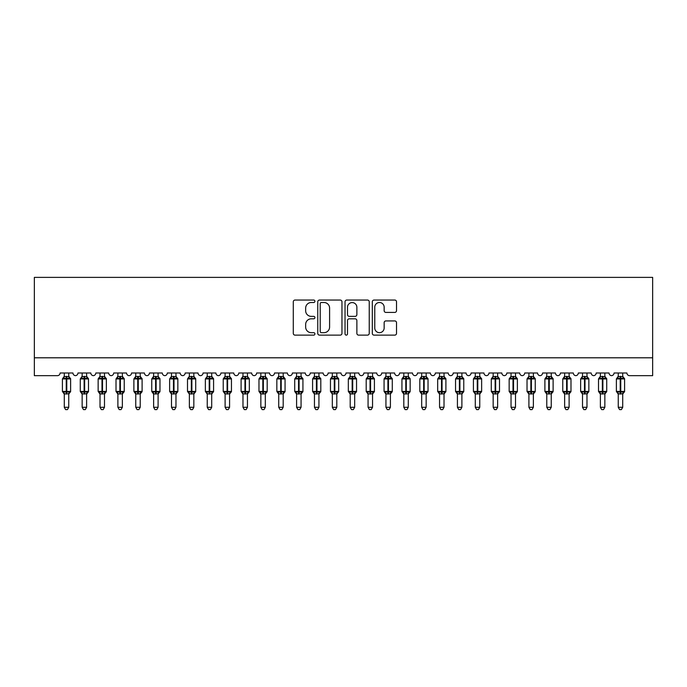 <?xml version="1.0" encoding="UTF-8"?>
<svg xmlns="http://www.w3.org/2000/svg" width="687" height="687" viewBox="0 0 687 687"><rect width="100%" height="100%" fill="white"/><g stroke="black" fill="none" stroke-linecap="round" stroke-linejoin="round"><path stroke-width="1.03" d="M314.912 301.275A1.228 1.228 0 0 0 313.684 300.047L295.041 300.047A1.752 1.752 0 0 0 293.289 301.799L293.289 333.375A1.752 1.752 0 0 0 295.041 335.127L313.684 335.127A1.228 1.228 0 0 0 314.912 333.899A1.228 1.228 0 0 0 313.684 332.671L311.271 332.671A5.616 5.616 0 0 1 305.655 327.064L305.655 324.427A5.616 5.616 0 0 1 311.271 318.82L313.684 318.82A1.228 1.228 0 0 0 314.912 317.592A1.228 1.228 0 0 0 313.684 316.363L311.271 316.363A5.616 5.616 0 0 1 305.655 310.747L305.655 308.12A5.616 5.616 0 0 1 311.271 302.503L313.684 302.503A1.228 1.228 0 0 0 314.912 301.275M394.759 312.413A1.752 1.752 0 0 0 396.519 310.661L396.519 301.799A1.752 1.752 0 0 0 394.759 300.047L374.063 300.047A1.752 1.752 0 0 0 372.311 301.799L372.311 333.375A1.752 1.752 0 0 0 374.063 335.127L394.759 335.127A1.752 1.752 0 0 0 396.519 333.375L396.519 322.675A1.752 1.752 0 0 0 394.759 320.923L385.905 320.923A1.752 1.752 0 0 0 384.153 322.675L384.153 327.982A4.689 4.689 0 0 1 379.456 332.671A4.689 4.689 0 0 1 374.767 327.982L374.767 307.192A4.689 4.689 0 0 1 379.456 302.503A4.689 4.689 0 0 1 384.153 307.192L384.153 310.661A1.752 1.752 0 0 0 385.905 312.413L394.759 312.413M652.65 357.798L652.65 277.385L34.35 277.385L34.35 375.669L57.399 375.669A2.679 2.679 0 0 0 60.087 372.989L72.951 372.989A2.679 2.679 0 0 0 75.45 375.66A2.679 2.679 0 0 0 77.949 372.989L90.821 372.989A2.679 2.679 0 0 0 93.32 375.66A2.679 2.679 0 0 0 95.819 372.989L108.692 372.989A2.679 2.679 0 0 0 111.191 375.66A2.679 2.679 0 0 0 113.69 372.989L126.563 372.989A2.679 2.679 0 0 0 129.062 375.66A2.679 2.679 0 0 0 131.56 372.989L144.425 372.989A2.679 2.679 0 0 0 146.932 375.66A2.679 2.679 0 0 0 149.431 372.989L162.295 372.989A2.679 2.679 0 0 0 164.803 375.66A2.679 2.679 0 0 0 167.302 372.989L180.166 372.989A2.679 2.679 0 0 0 182.673 375.66A2.679 2.679 0 0 0 185.172 372.989L198.036 372.989A2.679 2.679 0 0 0 200.544 375.66A2.679 2.679 0 0 0 203.043 372.989L215.907 372.989A2.679 2.679 0 0 0 218.414 375.66A2.679 2.679 0 0 0 220.913 372.989L233.778 372.989A2.679 2.679 0 0 0 236.276 375.66A2.679 2.679 0 0 0 238.784 372.989L251.648 372.989A2.679 2.679 0 0 0 254.147 375.66A2.679 2.679 0 0 0 256.655 372.989L269.519 372.989A2.679 2.679 0 0 0 272.018 375.66A2.679 2.679 0 0 0 274.525 372.989L287.389 372.989A2.679 2.679 0 0 0 289.888 375.66A2.679 2.679 0 0 0 292.396 372.989L305.26 372.989A2.679 2.679 0 0 0 307.759 375.66A2.679 2.679 0 0 0 310.258 372.989L323.13 372.989A2.679 2.679 0 0 0 325.629 375.66A2.679 2.679 0 0 0 328.128 372.989L341.001 372.989A2.679 2.679 0 0 0 343.5 375.66A2.679 2.679 0 0 0 345.999 372.989L358.872 372.989A2.679 2.679 0 0 0 361.371 375.66A2.679 2.679 0 0 0 363.87 372.989L376.742 372.989A2.679 2.679 0 0 0 379.241 375.66A2.679 2.679 0 0 0 381.74 372.989L394.604 372.989A2.679 2.679 0 0 0 397.112 375.66A2.679 2.679 0 0 0 399.611 372.989L412.475 372.989A2.679 2.679 0 0 0 414.982 375.66A2.679 2.679 0 0 0 417.481 372.989L430.345 372.989A2.679 2.679 0 0 0 432.853 375.66A2.679 2.679 0 0 0 435.352 372.989L448.216 372.989A2.679 2.679 0 0 0 450.724 375.66A2.679 2.679 0 0 0 453.222 372.989L466.087 372.989A2.679 2.679 0 0 0 468.586 375.66A2.679 2.679 0 0 0 471.093 372.989L483.957 372.989A2.679 2.679 0 0 0 486.456 375.66A2.679 2.679 0 0 0 488.964 372.989L501.828 372.989A2.679 2.679 0 0 0 504.327 375.66A2.679 2.679 0 0 0 506.834 372.989L519.698 372.989A2.679 2.679 0 0 0 522.197 375.66A2.679 2.679 0 0 0 524.705 372.989L537.569 372.989A2.679 2.679 0 0 0 540.068 375.66A2.679 2.679 0 0 0 542.575 372.989L555.439 372.989A2.679 2.679 0 0 0 557.938 375.66A2.679 2.679 0 0 0 560.437 372.989L573.31 372.989A2.679 2.679 0 0 0 575.809 375.66A2.679 2.679 0 0 0 578.308 372.989L591.181 372.989A2.679 2.679 0 0 0 593.68 375.66A2.679 2.679 0 0 0 596.179 372.989L609.051 372.989A2.679 2.679 0 0 0 611.55 375.66A2.679 2.679 0 0 0 614.049 372.989L626.913 372.989A2.679 2.679 0 0 0 629.601 375.669L652.65 375.669L652.65 357.798L34.35 357.798M341.963 301.799A1.752 1.752 0 0 0 340.211 300.047L319.515 300.047A1.752 1.752 0 0 0 317.763 301.799L317.763 333.375A1.752 1.752 0 0 0 319.515 335.127L340.211 335.127A1.752 1.752 0 0 0 341.963 333.375L341.963 301.799M346.789 300.047L367.485 300.047A1.752 1.752 0 0 1 369.237 301.799L369.237 333.375A1.752 1.752 0 0 1 367.485 335.127L358.631 335.127A1.752 1.752 0 0 1 356.871 333.375L356.871 320.571A1.752 1.752 0 0 0 355.119 318.82L349.245 318.82A1.752 1.752 0 0 0 347.493 320.571L347.493 333.899A1.228 1.228 0 0 1 346.265 335.127A1.228 1.228 0 0 1 345.037 333.899L345.037 301.799A1.752 1.752 0 0 1 346.789 300.047M321.439 302.503A1.228 1.228 0 0 0 320.211 303.731L320.211 331.443A1.228 1.228 0 0 0 321.439 332.671L323.989 332.671A5.616 5.616 0 0 0 329.597 327.064L329.597 308.12A5.616 5.616 0 0 0 323.989 302.503L321.439 302.503M356.871 307.287A4.689 4.689 0 0 0 352.182 302.589A4.689 4.689 0 0 0 347.493 307.287L347.493 314.603A1.752 1.752 0 0 0 349.245 316.363L355.119 316.363A1.752 1.752 0 0 0 356.871 314.603L356.871 307.287M64.286 407.297L68.752 407.297L67.412 409.615L65.626 409.615L64.286 407.297L64.286 393.823A1.967 1.872 180 0 0 63.247 392.183L63.633 391.607L66.244 392.243L66.244 391.435L66.785 391.435L66.785 378.125L69.396 378.752L70.04 378.09A0.893 0.893 0 0 1 70.624 378.923L62.405 378.923L62.405 391.435L66.244 391.435L66.244 378.125L63.633 378.752L63.247 378.176A1.967 1.872 0 0 0 64.286 376.528L68.752 376.622L68.752 372.989M68.752 407.297L68.752 393.745L66.244 394.003L66.244 392.243L66.785 392.243L66.785 391.435L70.624 391.435A0.893 0.893 0 0 1 70.04 392.277L68.752 394.123M68.752 393.831L68.752 393.823A1.967 1.872 180 0 1 69.782 392.183L70.04 392.277M66.244 394.003L64.286 393.823M64.286 372.989L64.286 376.536M66.785 394.003L66.785 392.243L69.396 391.607L69.782 392.183M64.277 376.622L63.633 378.752L64.277 376.622M69.396 378.752L68.752 376.622M68.752 393.745L69.396 391.607M64.277 393.745L63.633 391.607M82.148 407.297L86.622 407.297L85.282 409.615L83.496 409.615L82.148 407.297L82.148 393.823A1.967 1.872 180 0 0 81.118 392.183L81.504 391.607L84.115 392.243L84.115 391.435L84.656 391.435L84.656 378.125L87.266 378.752L87.91 378.09A0.893 0.893 0 0 1 88.494 378.923L80.276 378.923L80.276 391.435L84.115 391.435L84.115 378.125L81.504 378.752L81.118 378.176A1.967 1.872 0 0 0 82.148 376.528L86.622 376.622L86.622 372.989M86.622 407.297L86.622 393.745L84.115 394.003L84.115 392.243L84.656 392.243L84.656 391.435L88.494 391.435A0.893 0.893 0 0 1 87.91 392.277L86.622 394.123M86.622 393.831L86.622 393.823A1.967 1.872 180 0 1 87.653 392.183L87.91 392.277M84.115 394.003L82.148 393.823M82.148 372.989L82.148 376.536M84.656 394.003L84.656 392.243L87.266 391.607L87.653 392.183M82.148 376.622L81.504 378.752L82.148 376.622M87.266 378.752L86.622 376.622M86.622 393.745L87.266 391.607M82.148 393.745L81.504 391.607M100.019 407.297L104.493 407.297L103.144 409.615L101.367 409.615L100.019 407.297L100.019 393.823A1.967 1.872 180 0 0 98.988 392.183L99.375 391.607L101.985 392.243L101.985 391.435L102.526 391.435L102.526 378.125L105.137 378.752L105.781 378.09A0.893 0.893 0 0 1 106.365 378.923L98.147 378.923L98.147 391.435L101.985 391.435L101.985 378.125L99.375 378.752L98.988 378.176A1.967 1.872 0 0 0 100.019 376.528L104.493 376.622L104.493 372.989M104.493 407.297L104.493 393.745L101.985 394.003L101.985 392.243L102.526 392.243L102.526 391.435L106.365 391.435A0.893 0.893 0 0 1 105.781 392.277L104.493 394.123M104.493 393.831L104.493 393.823A1.967 1.872 180 0 1 105.523 392.183L105.781 392.277M101.985 394.003L100.019 393.823L99.375 391.607M100.019 372.989L100.019 376.536M102.526 394.003L102.526 392.243L105.137 391.607L105.523 392.183M100.019 376.622L99.375 378.752L100.019 376.622M105.137 378.752L104.493 376.622M104.493 393.745L105.137 391.607M117.889 407.297L122.363 407.297L121.015 409.615L119.237 409.615L117.889 407.297L117.889 393.823A1.967 1.872 180 0 0 116.859 392.183L117.245 391.607L119.856 392.243L119.856 391.435L120.397 391.435L120.397 378.125L123.007 378.752L123.651 378.09A0.893 0.893 0 0 1 124.235 378.923L116.017 378.923L116.017 391.435L119.856 391.435L119.856 378.125L117.245 378.752L116.859 378.176A1.967 1.872 0 0 0 117.889 376.528L122.363 376.622L122.363 372.989M122.363 407.297L122.363 393.745L119.856 394.003L119.856 392.243L120.397 392.243L120.397 391.435L124.235 391.435A0.893 0.893 0 0 1 123.651 392.277L122.363 394.123M122.363 393.831L122.363 393.823A1.967 1.872 180 0 1 123.394 392.183L123.651 392.277M119.856 394.003L117.889 393.823L117.245 391.607M117.889 372.989L117.889 376.536M120.397 394.003L120.397 392.243L123.007 391.607L123.394 392.183M117.889 376.622L117.245 378.752L117.889 376.622M123.007 378.752L122.363 376.622M122.363 393.745L123.007 391.607M135.76 407.297L140.225 407.297L138.886 409.615L137.099 409.615L135.76 407.297L135.76 393.823A1.967 1.872 180 0 0 134.729 392.183L135.116 391.607L137.726 392.243L137.726 391.435L138.267 391.435L138.267 378.125L140.878 378.752L141.522 378.09A0.893 0.893 0 0 1 142.106 378.923L133.888 378.923L133.888 391.435L137.726 391.435L137.726 378.125L135.116 378.752L134.729 378.176A1.967 1.872 0 0 0 135.76 376.528L140.234 376.622L140.225 372.989M140.225 407.297L140.234 393.745L137.726 394.003L137.726 392.243L138.267 392.243L138.267 391.435L142.106 391.435A0.893 0.893 0 0 1 141.522 392.277L140.225 394.123M140.225 393.831L140.225 393.823A1.967 1.872 180 0 1 141.264 392.183L141.522 392.277M137.726 394.003L135.76 393.823L135.116 391.607M135.76 372.989L135.76 376.536M138.267 394.003L138.267 392.243L140.878 391.607L141.264 392.183M135.76 376.622L135.116 378.752L135.76 376.622M140.878 378.752L140.234 376.622M140.234 393.745L140.878 391.607M153.63 407.297L158.096 407.297L156.756 409.615L154.97 409.615L153.63 407.297L153.63 393.823A1.967 1.872 180 0 0 152.6 392.183L152.986 391.607L155.597 392.243L155.597 391.435L156.138 391.435L156.138 378.125L158.749 378.752L159.393 378.09A0.893 0.893 0 0 1 159.977 378.923L151.758 378.923L151.758 391.435L155.597 391.435L155.597 378.125L152.986 378.752L152.6 378.176A1.967 1.872 0 0 0 153.63 376.528L158.104 376.622L158.096 372.989M158.096 407.297L158.104 393.745L155.597 394.003L155.597 392.243L156.138 392.243L156.138 391.435L159.977 391.435A0.893 0.893 0 0 1 159.393 392.277L158.096 394.123M158.096 393.831L158.096 393.823A1.967 1.872 180 0 1 159.135 392.183L159.393 392.277M155.597 394.003L153.63 393.823M153.63 372.989L153.63 376.536M156.138 394.003L156.138 392.243L158.749 391.607L159.135 392.183M153.63 376.622L152.986 378.752L153.63 376.622M158.749 378.752L158.104 376.622M158.104 393.745L158.749 391.607M153.63 393.745L152.986 391.607M171.501 407.297L175.966 407.297L174.627 409.615L172.841 409.615L171.501 407.297L171.501 393.823A1.967 1.872 180 0 0 170.47 392.183L170.857 391.607L173.468 392.243L173.468 391.435L174 391.435L174 378.125L176.619 378.752L177.263 378.09A0.893 0.893 0 0 1 177.847 378.923L169.629 378.923L169.629 391.435L173.468 391.435L173.468 378.125L170.857 378.752L170.47 378.176A1.967 1.872 0 0 0 171.501 376.528L175.975 376.622L175.966 372.989M175.966 407.297L175.975 393.745L173.468 394.003L173.468 392.243L174 392.243L174 391.435L177.847 391.435A0.893 0.893 0 0 1 177.263 392.277L175.966 394.123M175.966 393.831L175.966 393.823A1.967 1.872 180 0 1 177.006 392.183L177.263 392.277M173.468 394.003L171.501 393.823M171.501 372.989L171.501 376.536M174 394.003L174 392.243L176.619 391.607L177.006 392.183M171.501 376.622L170.857 378.752L171.501 376.622M176.619 378.752L175.975 376.622M175.975 393.745L176.619 391.607M171.501 393.745L170.857 391.607M189.372 407.297L193.837 407.297L192.497 409.615L190.711 409.615L189.372 407.297L189.372 393.823A1.967 1.872 180 0 0 188.341 392.183L188.727 391.607L191.338 392.243L191.338 391.435L191.871 391.435L191.871 378.125L194.49 378.752L195.125 378.09A0.893 0.893 0 0 1 195.718 378.923L187.499 378.923L187.499 391.435L191.338 391.435L191.338 378.125L188.727 378.752L188.341 378.176A1.967 1.872 0 0 0 189.372 376.528L193.837 376.622L193.837 372.989M193.837 407.297L193.837 393.745L191.338 394.003L191.338 392.243L191.871 392.243L191.871 391.435L195.718 391.435A0.893 0.893 0 0 1 195.125 392.277L193.837 394.123M193.837 393.831L193.837 393.823A1.967 1.872 180 0 1 194.868 392.183L195.125 392.277M191.338 394.003L189.372 393.823M189.372 372.989L189.372 376.536M191.871 394.003L191.871 392.243L194.49 391.607L194.868 392.183M189.372 376.622L188.727 378.752L189.372 376.622M194.49 378.752L193.837 376.622M193.837 393.745L194.49 391.607M189.372 393.745L188.727 391.607M207.242 407.297L211.708 407.297L210.368 409.615L208.582 409.615L207.242 407.297L207.242 393.823A1.967 1.872 180 0 0 206.212 392.183L206.589 391.607L209.209 392.243L209.209 391.435L209.741 391.435L209.741 378.125L212.36 378.752L212.996 378.09A0.893 0.893 0 0 1 213.588 378.923L205.361 378.923L205.361 391.435L209.209 391.435L209.209 378.125L206.589 378.752L206.212 378.176A1.967 1.872 0 0 0 207.242 376.528L211.708 376.622L211.708 372.989M211.708 407.297L211.708 393.745L209.209 394.003L209.209 392.243L209.741 392.243L209.741 391.435L213.588 391.435A0.893 0.893 0 0 1 212.996 392.277L211.708 394.123M211.708 393.831L211.708 393.823A1.967 1.872 180 0 1 212.738 392.183L212.996 392.277M209.209 394.003L207.242 393.823M207.242 372.989L207.242 376.536M209.741 394.003L209.741 392.243L212.36 391.607L212.738 392.183M207.242 376.622L206.589 378.752L207.242 376.622M212.36 378.752L211.708 376.622M211.708 393.745L212.36 391.607M207.242 393.745L206.589 391.607M225.113 407.297L229.578 407.297L228.239 409.615L226.452 409.615L225.113 407.297L225.113 393.823A1.967 1.872 180 0 0 224.082 392.183L224.46 391.607L227.079 392.243L227.079 391.435L227.612 391.435L227.612 378.125L230.231 378.752L230.866 378.09A0.893 0.893 0 0 1 231.459 378.923L223.232 378.923L223.232 391.435L227.079 391.435L227.079 378.125L224.46 378.752L224.082 378.176A1.967 1.872 0 0 0 225.113 376.528L229.578 376.622L229.578 372.989M229.578 407.297L229.578 393.745L227.079 394.003L227.079 392.243L227.612 392.243L227.612 391.435L231.459 391.435A0.893 0.893 0 0 1 230.866 392.277L229.578 394.123M229.578 393.831L229.578 393.823A1.967 1.872 180 0 1 230.609 392.183L230.866 392.277M227.079 394.003L225.113 393.823M225.113 372.989L225.113 376.536M227.612 394.003L227.612 392.243L230.231 391.607L230.609 392.183M225.113 376.622L224.46 378.752L225.113 376.622M230.231 378.752L229.578 376.622M229.578 393.745L230.231 391.607M225.113 393.745L224.46 391.607M242.983 407.297L247.449 407.297L246.109 409.615L244.323 409.615L242.983 407.297L242.983 393.823A1.967 1.872 180 0 0 241.953 392.183L242.331 391.607L244.95 392.243L244.95 391.435L245.482 391.435L245.482 378.125L248.101 378.752L248.737 378.09A0.893 0.893 0 0 1 249.329 378.923L241.103 378.923L241.103 391.435L244.95 391.435L244.95 378.125L242.331 378.752L241.953 378.176A1.967 1.872 0 0 0 242.983 376.528L247.449 376.622L247.449 372.989M247.449 407.297L247.449 393.745L244.95 394.003L244.95 392.243L245.482 392.243L245.482 391.435L249.329 391.435A0.893 0.893 0 0 1 248.737 392.277L247.449 394.123M247.449 393.831L247.449 393.823A1.967 1.872 180 0 1 248.479 392.183L248.737 392.277M244.95 394.003L242.983 393.823M242.983 372.989L242.983 376.536M245.482 394.003L245.482 392.243L248.101 391.607L248.479 392.183M242.983 376.622L242.331 378.752L242.983 376.622M248.101 378.752L247.449 376.622M247.449 393.745L248.101 391.607M242.983 393.745L242.331 391.607M260.854 407.297L265.319 407.297L263.98 409.615L262.194 409.615L260.854 407.297L260.854 393.823A1.967 1.872 180 0 0 259.823 392.183L260.201 391.607L262.82 392.243L262.82 391.435L263.353 391.435L263.353 378.125L265.963 378.752L266.608 378.09A0.893 0.893 0 0 1 267.191 378.923L258.973 378.923L258.973 391.435L262.82 391.435L262.82 378.125L260.201 378.752L259.823 378.176A1.967 1.872 0 0 0 260.854 376.528L265.319 376.622L265.319 372.989M265.319 407.297L265.319 393.745L262.82 394.003L262.82 392.243L263.353 392.243L263.353 391.435L267.191 391.435A0.893 0.893 0 0 1 266.608 392.277L265.319 394.123M265.319 393.831L265.319 393.823A1.967 1.872 180 0 1 266.35 392.183L266.608 392.277M262.82 394.003L260.854 393.823M260.854 372.989L260.854 376.536M263.353 394.003L263.353 392.243L265.963 391.607L266.35 392.183M260.854 376.622L260.201 378.752L260.854 376.622M265.963 378.752L265.319 376.622M265.319 393.745L265.963 391.607M260.854 393.745L260.201 391.607M278.724 407.297L283.19 407.297L281.85 409.615L280.064 409.615L278.724 407.297L278.724 393.823A1.967 1.872 180 0 0 277.685 392.183L278.072 391.607L280.691 392.243L280.691 391.435L281.223 391.435L281.223 378.125L283.834 378.752L284.478 378.09A0.893 0.893 0 0 1 285.062 378.923L276.844 378.923L276.844 391.435L280.691 391.435L280.691 378.125L278.072 378.752L277.685 378.176A1.967 1.872 0 0 0 278.724 376.528L283.19 376.622L283.19 372.989M283.19 407.297L283.19 393.745L280.691 394.003L280.691 392.243L281.223 392.243L281.223 391.435L285.062 391.435A0.893 0.893 0 0 1 284.478 392.277L283.19 394.123M283.19 393.831L283.19 393.823A1.967 1.872 180 0 1 284.22 392.183L284.478 392.277M280.691 394.003L278.724 393.823M278.724 372.989L278.724 376.536M281.223 394.003L281.223 392.243L283.834 391.607L284.22 392.183M278.716 376.622L278.072 378.752L278.716 376.622M283.834 378.752L283.19 376.622M283.19 393.745L283.834 391.607M278.716 393.745L278.072 391.607M296.595 407.297L301.061 407.297L299.721 409.615L297.935 409.615L296.595 407.297L296.595 393.823A1.967 1.872 180 0 0 295.556 392.183L295.942 391.607L298.553 392.243L298.553 391.435L299.094 391.435L299.094 378.125L301.705 378.752L302.349 378.09A0.893 0.893 0 0 1 302.933 378.923L294.714 378.923L294.714 391.435L298.553 391.435L298.553 378.125L295.942 378.752L295.556 378.176A1.967 1.872 0 0 0 296.595 376.528L301.061 376.622L301.061 372.989M301.061 407.297L301.061 393.745L298.553 394.003L298.553 392.243L299.094 392.243L299.094 391.435L302.933 391.435A0.893 0.893 0 0 1 302.349 392.277L301.061 394.123M301.061 393.831L301.061 393.823A1.967 1.872 180 0 1 302.091 392.183L302.349 392.277M298.553 394.003L296.595 393.823M296.595 372.989L296.595 376.536M299.094 394.003L299.094 392.243L301.705 391.607L302.091 392.183M296.586 376.622L295.942 378.752L296.586 376.622M301.705 378.752L301.061 376.622M301.061 393.745L301.705 391.607M296.586 393.745L295.942 391.607M314.457 407.297L318.931 407.297L317.592 409.615L315.805 409.615L314.457 407.297L314.457 393.823A1.967 1.872 180 0 0 313.427 392.183L313.813 391.607L316.424 392.243L316.424 391.435L316.965 391.435L316.965 378.125L319.575 378.752L320.219 378.09A0.893 0.893 0 0 1 320.803 378.923L312.585 378.923L312.585 391.435L316.424 391.435L316.424 378.125L313.813 378.752L313.427 378.176A1.967 1.872 0 0 0 314.457 376.528L318.931 376.622L318.931 372.989M318.931 407.297L318.931 393.745L316.424 394.003L316.424 392.243L316.965 392.243L316.965 391.435L320.803 391.435A0.893 0.893 0 0 1 320.219 392.277L318.931 394.123M318.931 393.831L318.931 393.823A1.967 1.872 180 0 1 319.962 392.183L320.219 392.277M316.424 394.003L314.457 393.823M314.457 372.989L314.457 376.536M316.965 394.003L316.965 392.243L319.575 391.607L319.962 392.183M314.457 376.622L313.813 378.752L314.457 376.622M319.575 378.752L318.931 376.622M318.931 393.745L319.575 391.607M314.457 393.745L313.813 391.607M332.328 407.297L336.802 407.297L335.454 409.615L333.676 409.615L332.328 407.297L332.328 393.823A1.967 1.872 180 0 0 331.297 392.183L331.684 391.607L334.294 392.243L334.294 391.435L334.835 391.435L334.835 378.125L337.446 378.752L338.09 378.09A0.893 0.893 0 0 1 338.674 378.923L330.456 378.923L330.456 391.435L334.294 391.435L334.294 378.125L331.684 378.752L331.297 378.176A1.967 1.872 0 0 0 332.328 376.528L336.802 376.622L336.802 372.989M336.802 407.297L336.802 393.745L334.294 394.003L334.294 392.243L334.835 392.243L334.835 391.435L338.674 391.435A0.893 0.893 0 0 1 338.09 392.277L336.802 394.123M336.802 393.831L336.802 393.823A1.967 1.872 180 0 1 337.832 392.183L338.09 392.277M334.294 394.003L332.328 393.823M332.328 372.989L332.328 376.536M334.835 394.003L334.835 392.243L337.446 391.607L337.832 392.183M332.328 376.622L331.684 378.752L332.328 376.622M337.446 378.752L336.802 376.622M336.802 393.745L337.446 391.607M332.328 393.745L331.684 391.607M350.198 407.297L354.672 407.297L353.324 409.615L351.546 409.615L350.198 407.297L350.198 393.823A1.967 1.872 180 0 0 349.168 392.183L349.554 391.607L352.165 392.243L352.165 391.435L352.706 391.435L352.706 378.125L355.316 378.752L355.96 378.09A0.893 0.893 0 0 1 356.544 378.923L348.326 378.923L348.326 391.435L352.165 391.435L352.165 378.125L349.554 378.752L349.168 378.176A1.967 1.872 0 0 0 350.198 376.528L354.672 376.622L354.672 372.989M354.672 407.297L354.672 393.745L352.165 394.003L352.165 392.243L352.706 392.243L352.706 391.435L356.544 391.435A0.893 0.893 0 0 1 355.96 392.277L354.672 394.123M354.672 393.831L354.672 393.823A1.967 1.872 180 0 1 355.703 392.183L355.96 392.277M352.165 394.003L350.198 393.823M350.198 372.989L350.198 376.536M352.706 394.003L352.706 392.243L355.316 391.607L355.703 392.183M350.198 376.622L349.554 378.752L350.198 376.622M355.316 378.752L354.672 376.622M354.672 393.745L355.316 391.607M350.198 393.745L349.554 391.607M368.069 407.297L372.543 407.297L371.195 409.615L369.408 409.615L368.069 407.297L368.069 393.823A1.967 1.872 180 0 0 367.038 392.183L367.425 391.607L370.035 392.243L370.035 391.435L370.576 391.435L370.576 378.125L373.187 378.752L373.831 378.09A0.893 0.893 0 0 1 374.415 378.923L366.197 378.923L366.197 391.435L370.035 391.435L370.035 378.125L367.425 378.752L367.038 378.176A1.967 1.872 0 0 0 368.069 376.528L372.543 376.622L372.543 372.989M372.543 407.297L372.543 393.745L370.035 394.003L370.035 392.243L370.576 392.243L370.576 391.435L374.415 391.435A0.893 0.893 0 0 1 373.831 392.277L372.543 394.123M372.543 393.831L372.543 393.823A1.967 1.872 180 0 1 373.573 392.183L373.831 392.277M370.035 394.003L368.069 393.823M368.069 372.989L368.069 376.536M370.576 394.003L370.576 392.243L373.187 391.607L373.573 392.183M368.069 376.622L367.425 378.752L368.069 376.622M373.187 378.752L372.543 376.622M372.543 393.745L373.187 391.607M368.069 393.745L367.425 391.607M385.939 407.297L390.405 407.297L389.065 409.615L387.279 409.615L385.939 407.297L385.939 393.823A1.967 1.872 180 0 0 384.909 392.183L385.295 391.607L387.906 392.243L387.906 391.435L388.447 391.435L388.447 378.125L391.058 378.752L391.702 378.09A0.893 0.893 0 0 1 392.286 378.923L384.067 378.923L384.067 391.435L387.906 391.435L387.906 378.125L385.295 378.752L384.909 378.176A1.967 1.872 0 0 0 385.939 376.528L390.414 376.622L390.405 372.989M390.405 407.297L390.414 393.745L387.906 394.003L387.906 392.243L388.447 392.243L388.447 391.435L392.286 391.435A0.893 0.893 0 0 1 391.702 392.277L390.405 394.123M390.405 393.831L390.405 393.823A1.967 1.872 180 0 1 391.444 392.183L391.702 392.277M387.906 394.003L385.939 393.823M385.939 372.989L385.939 376.536M388.447 394.003L388.447 392.243L391.058 391.607L391.444 392.183M385.939 376.622L385.295 378.752L385.939 376.622M391.058 378.752L390.414 376.622M390.414 393.745L391.058 391.607M385.939 393.745L385.295 391.607M403.81 407.297L408.276 407.297L406.936 409.615L405.15 409.615L403.81 407.297L403.81 393.823A1.967 1.872 180 0 0 402.78 392.183L403.166 391.607L405.777 392.243L405.777 391.435L406.309 391.435L406.309 378.125L408.928 378.752L409.572 378.09A0.893 0.893 0 0 1 410.156 378.923L401.938 378.923L401.938 391.435L405.777 391.435L405.777 378.125L403.166 378.752L402.78 378.176A1.967 1.872 0 0 0 403.81 376.528L408.284 376.622L408.276 372.989M408.276 407.297L408.284 393.745L405.777 394.003L405.777 392.243L406.309 392.243L406.309 391.435L410.156 391.435A0.893 0.893 0 0 1 409.572 392.277L408.276 394.123M408.276 393.831L408.276 393.823A1.967 1.872 180 0 1 409.315 392.183L409.572 392.277M405.777 394.003L403.81 393.823M403.81 372.989L403.81 376.536M406.309 394.003L406.309 392.243L408.928 391.607L409.315 392.183M403.81 376.622L403.166 378.752L403.81 376.622M408.928 378.752L408.284 376.622M408.284 393.745L408.928 391.607M403.81 393.745L403.166 391.607M421.681 407.297L426.146 407.297L424.806 409.615L423.02 409.615L421.681 407.297L421.681 393.823A1.967 1.872 180 0 0 420.65 392.183L421.037 391.607L423.647 392.243L423.647 391.435L424.18 391.435L424.18 378.125L426.799 378.752L427.434 378.09A0.893 0.893 0 0 1 428.027 378.923L419.809 378.923L419.809 391.435L423.647 391.435L423.647 378.125L421.037 378.752L420.65 378.176A1.967 1.872 0 0 0 421.681 376.528L426.146 376.622L426.146 372.989M426.146 407.297L426.146 393.745L423.647 394.003L423.647 392.243L424.18 392.243L424.18 391.435L428.027 391.435A0.893 0.893 0 0 1 427.434 392.277L426.146 394.123M426.146 393.831L426.146 393.823A1.967 1.872 180 0 1 427.177 392.183L427.434 392.277M423.647 394.003L421.681 393.823M421.681 372.989L421.681 376.536M424.18 394.003L424.18 392.243L426.799 391.607L427.177 392.183M421.681 376.622L421.037 378.752L421.681 376.622M426.799 378.752L426.146 376.622M426.146 393.745L426.799 391.607M421.681 393.745L421.037 391.607M439.551 407.297L444.017 407.297L442.677 409.615L440.891 409.615L439.551 407.297L439.551 393.823A1.967 1.872 180 0 0 438.521 392.183L438.899 391.607L441.518 392.243L441.518 391.435L442.05 391.435L442.05 378.125L444.669 378.752L445.305 378.09A0.893 0.893 0 0 1 445.897 378.923L437.671 378.923L437.671 391.435L441.518 391.435L441.518 378.125L438.899 378.752L438.521 378.176A1.967 1.872 0 0 0 439.551 376.528L444.017 376.622L444.017 372.989M444.017 407.297L444.017 393.745L441.518 394.003L441.518 392.243L442.05 392.243L442.05 391.435L445.897 391.435A0.893 0.893 0 0 1 445.305 392.277L444.017 394.123M444.017 393.831L444.017 393.823A1.967 1.872 180 0 1 445.047 392.183L445.305 392.277M441.518 394.003L439.551 393.823M439.551 372.989L439.551 376.536M442.05 394.003L442.05 392.243L444.669 391.607L445.047 392.183M439.551 376.622L438.899 378.752L439.551 376.622M444.669 378.752L444.017 376.622M444.017 393.745L444.669 391.607M439.551 393.745L438.899 391.607M457.422 407.297L461.887 407.297L460.548 409.615L458.761 409.615L457.422 407.297L457.422 393.823A1.967 1.872 180 0 0 456.391 392.183L456.769 391.607L459.388 392.243L459.388 391.435L459.921 391.435L459.921 378.125L462.54 378.752L463.175 378.09A0.893 0.893 0 0 1 463.768 378.923L455.541 378.923L455.541 391.435L459.388 391.435L459.388 378.125L456.769 378.752L456.391 378.176A1.967 1.872 0 0 0 457.422 376.528L461.887 376.622L461.887 372.989M461.887 407.297L461.887 393.745L459.388 394.003L459.388 392.243L459.921 392.243L459.921 391.435L463.768 391.435A0.893 0.893 0 0 1 463.175 392.277L461.887 394.123M461.887 393.831L461.887 393.823A1.967 1.872 180 0 1 462.918 392.183L463.175 392.277M459.388 394.003L457.422 393.823M457.422 372.989L457.422 376.536M459.921 394.003L459.921 392.243L462.54 391.607L462.918 392.183M457.422 376.622L456.769 378.752L457.422 376.622M462.54 378.752L461.887 376.622M461.887 393.745L462.54 391.607M457.422 393.745L456.769 391.607M475.292 407.297L479.758 407.297L478.418 409.615L476.632 409.615L475.292 407.297L475.292 393.823A1.967 1.872 180 0 0 474.262 392.183L474.64 391.607L477.259 392.243L477.259 391.435L477.791 391.435L477.791 378.125L480.411 378.752L481.046 378.09A0.893 0.893 0 0 1 481.639 378.923L473.412 378.923L473.412 391.435L477.259 391.435L477.259 378.125L474.64 378.752L474.262 378.176A1.967 1.872 0 0 0 475.292 376.528L479.758 376.622L479.758 372.989M479.758 407.297L479.758 393.745L477.259 394.003L477.259 392.243L477.791 392.243L477.791 391.435L481.639 391.435A0.893 0.893 0 0 1 481.046 392.277L479.758 394.123M479.758 393.831L479.758 393.823A1.967 1.872 180 0 1 480.788 392.183L481.046 392.277M477.259 394.003L475.292 393.823M475.292 372.989L475.292 376.536M477.791 394.003L477.791 392.243L480.411 391.607L480.788 392.183M475.292 376.622L474.64 378.752L475.292 376.622M480.411 378.752L479.758 376.622M479.758 393.745L480.411 391.607M475.292 393.745L474.64 391.607M497.628 407.297L496.289 409.615L494.503 409.615L493.163 407.297L497.628 407.297L497.628 393.745L495.129 394.003L495.129 392.243L492.51 391.607L495.129 392.243L495.129 391.435L495.662 391.435L495.662 378.125L498.273 378.752L498.917 378.09A0.893 0.893 0 0 1 499.501 378.923L491.282 378.923L491.282 391.435L495.129 391.435L495.129 378.125L492.51 378.752L492.132 378.176A1.967 1.872 0 0 0 493.163 376.528L497.628 376.622L497.628 372.989M495.129 392.243L495.662 392.243L495.662 391.435L499.501 391.435A0.893 0.893 0 0 1 498.917 392.277L497.628 394.123M497.628 393.831L497.628 393.823A1.967 1.872 180 0 1 498.659 392.183L498.917 392.277M493.163 407.297L493.163 393.745L492.51 391.607L492.132 392.183A1.967 1.872 180 0 1 493.163 393.831M495.129 394.003L493.163 393.745M493.163 372.989L493.163 376.536M495.662 394.003L495.662 392.243L498.273 391.607L498.659 392.183M493.163 376.622L492.51 378.752L493.163 376.622M498.273 378.752L497.628 376.622M497.628 393.745L498.273 391.607M515.499 407.297L514.159 409.615L512.373 409.615L511.034 407.297L515.499 407.297L515.499 393.745L513 394.003L513 392.243L510.381 391.607L513 392.243L513 391.435L513.533 391.435L513.533 378.125L516.143 378.752L516.787 378.09A0.893 0.893 0 0 1 517.371 378.923L509.153 378.923L509.153 391.435L513 391.435L513 378.125L510.381 378.752L509.994 378.176A1.967 1.872 0 0 0 511.034 376.528L515.499 376.622L515.499 372.989M513 392.243L513.533 392.243L513.533 391.435L517.371 391.435A0.893 0.893 0 0 1 516.787 392.277L515.499 394.123M515.499 393.831L515.499 393.823A1.967 1.872 180 0 1 516.53 392.183L516.787 392.277M511.034 407.297L511.034 393.823L510.381 391.607L509.994 392.183A1.967 1.872 180 0 1 511.034 393.831M513 394.003L511.025 393.745M511.034 372.989L511.034 376.536M513.533 394.003L513.533 392.243L516.143 391.607L516.53 392.183M511.025 376.622L510.381 378.752L511.025 376.622M516.143 378.752L515.499 376.622M515.499 393.745L516.143 391.607M533.37 407.297L532.03 409.615L530.244 409.615L528.904 407.297L533.37 407.297L533.37 393.745L530.862 394.003L530.862 392.243L528.251 391.607L530.862 392.243L530.862 391.435L531.403 391.435L531.403 378.125L534.014 378.752L534.658 378.09A0.893 0.893 0 0 1 535.242 378.923L527.023 378.923L527.023 391.435L530.862 391.435L530.862 378.125L528.251 378.752L527.865 378.176A1.967 1.872 0 0 0 528.904 376.528L533.37 376.622L533.37 372.989M530.862 392.243L531.403 392.243L531.403 391.435L535.242 391.435A0.893 0.893 0 0 1 534.658 392.277L533.37 394.123M533.37 393.831L533.37 393.823A1.967 1.872 180 0 1 534.4 392.183L534.658 392.277M528.904 407.297L528.904 393.823L528.251 391.607L527.865 392.183A1.967 1.872 180 0 1 528.904 393.831M530.862 394.003L528.896 393.745M528.904 372.989L528.904 376.536M531.403 394.003L531.403 392.243L534.014 391.607L534.4 392.183M528.896 376.622L528.251 378.752L528.896 376.622M534.014 378.752L533.37 376.622M533.37 393.745L534.014 391.607M551.24 407.297L549.901 409.615L548.114 409.615L546.775 407.297L551.24 407.297L551.24 393.745L548.733 394.003L548.733 392.243L546.122 391.607L548.733 392.243L548.733 391.435L549.274 391.435L549.274 378.125L551.884 378.752L552.528 378.09A0.893 0.893 0 0 1 553.112 378.923L544.894 378.923L544.894 391.435L548.733 391.435L548.733 378.125L546.122 378.752L545.736 378.176A1.967 1.872 0 0 0 546.775 376.528L551.24 376.622L551.24 372.989M548.733 392.243L549.274 392.243L549.274 391.435L553.112 391.435A0.893 0.893 0 0 1 552.528 392.277L551.24 394.123M551.24 393.831L551.24 393.823A1.967 1.872 180 0 1 552.271 392.183L552.528 392.277M546.775 407.297L546.775 393.823L546.122 391.607L545.736 392.183A1.967 1.872 180 0 1 546.775 393.831M548.733 394.003L546.766 393.745M546.775 372.989L546.775 376.536M549.274 394.003L549.274 392.243L551.884 391.607L552.271 392.183M546.766 376.622L546.122 378.752L546.766 376.622M551.884 378.752L551.24 376.622M551.24 393.745L551.884 391.607M569.111 407.297L567.763 409.615L565.985 409.615L564.637 407.297L569.111 407.297L569.111 393.745L566.603 394.003L566.603 392.243L563.993 391.607L566.603 392.243L566.603 391.435L567.144 391.435L567.144 378.125L569.755 378.752L570.399 378.09A0.893 0.893 0 0 1 570.983 378.923L562.765 378.923L562.765 391.435L566.603 391.435L566.603 378.125L563.993 378.752L563.606 378.176A1.967 1.872 0 0 0 564.637 376.528L569.111 376.622L569.111 372.989M566.603 392.243L567.144 392.243L567.144 391.435L570.983 391.435A0.893 0.893 0 0 1 570.399 392.277L569.111 394.123M569.111 393.831L569.111 393.823A1.967 1.872 180 0 1 570.141 392.183L570.399 392.277M564.637 407.297L564.637 393.745L563.993 391.607L563.606 392.183A1.967 1.872 180 0 1 564.637 393.831M566.603 394.003L564.637 393.745M564.637 372.989L564.637 376.536M567.144 394.003L567.144 392.243L569.755 391.607L570.141 392.183M564.637 376.622L563.993 378.752L564.637 376.622M569.755 378.752L569.111 376.622M569.111 393.745L569.755 391.607M586.981 407.297L585.633 409.615L583.856 409.615L582.507 407.297L586.981 407.297L586.981 393.745L584.474 394.003L584.474 392.243L581.863 391.607L584.474 392.243L584.474 391.435L585.015 391.435L585.015 378.125L587.625 378.752L588.27 378.09A0.893 0.893 0 0 1 588.853 378.923L580.635 378.923L580.635 391.435L584.474 391.435L584.474 378.125L581.863 378.752L581.477 378.176A1.967 1.872 0 0 0 582.507 376.528L586.981 376.622L586.981 372.989M584.474 392.243L585.015 392.243L585.015 391.435L588.853 391.435A0.893 0.893 0 0 1 588.27 392.277L586.981 394.123M586.981 393.831L586.981 393.823A1.967 1.872 180 0 1 588.012 392.183L588.27 392.277M582.507 407.297L582.507 393.745L581.863 391.607L581.477 392.183A1.967 1.872 180 0 1 582.507 393.831M584.474 394.003L582.507 393.745M582.507 372.989L582.507 376.536M585.015 394.003L585.015 392.243L587.625 391.607L588.012 392.183M582.507 376.622L581.863 378.752L582.507 376.622M587.625 378.752L586.981 376.622M586.981 393.745L587.625 391.607M604.852 407.297L603.504 409.615L601.718 409.615L600.378 407.297L604.852 407.297L604.852 393.745L602.344 394.003L602.344 392.243L599.734 391.607L602.344 392.243L602.344 391.435L602.885 391.435L602.885 378.125L605.496 378.752L606.14 378.09A0.893 0.893 0 0 1 606.724 378.923L598.506 378.923L598.506 391.435L602.344 391.435L602.344 378.125L599.734 378.752L599.347 378.176A1.967 1.872 0 0 0 600.378 376.528L604.852 376.622L604.852 372.989M602.344 392.243L602.885 392.243L602.885 391.435L606.724 391.435A0.893 0.893 0 0 1 606.14 392.277L604.852 394.123M604.852 393.831L604.852 393.823A1.967 1.872 180 0 1 605.882 392.183L606.14 392.277M600.378 407.297L600.378 393.745L599.734 391.607L599.347 392.183A1.967 1.872 180 0 1 600.378 393.831M602.344 394.003L600.378 393.745M600.378 372.989L600.378 376.536M602.885 394.003L602.885 392.243L605.496 391.607L605.882 392.183M600.378 376.622L599.734 378.752L600.378 376.622M605.496 378.752L604.852 376.622M604.852 393.745L605.496 391.607M622.714 407.297L621.374 409.615L619.588 409.615L618.248 407.297L622.714 407.297L622.723 393.745L620.215 394.003L620.215 392.243L617.604 391.607L620.215 392.243L620.215 391.435L620.756 391.435L620.756 378.125L623.367 378.752L624.011 378.09A0.893 0.893 0 0 1 624.595 378.923L616.376 378.923L616.376 391.435L620.215 391.435L620.215 378.125L617.604 378.752L617.218 378.176A1.967 1.872 0 0 0 618.248 376.528L622.723 376.622L622.714 372.989M620.215 392.243L620.756 392.243L620.756 391.435L624.595 391.435A0.893 0.893 0 0 1 624.011 392.277L622.714 394.123M622.714 393.831L622.714 393.823A1.967 1.872 180 0 1 623.753 392.183L624.011 392.277M618.248 407.297L618.248 393.745L617.604 391.607L617.218 392.183A1.967 1.872 180 0 1 618.248 393.831M620.215 394.003L618.248 393.745M618.248 372.989L618.248 376.536M620.756 394.003L620.756 392.243L623.367 391.607L623.753 392.183M618.248 376.622L617.604 378.752L618.248 376.622M623.367 378.752L622.723 376.622M622.723 393.745L623.367 391.607M66.785 376.356L66.785 378.125L66.244 378.125L66.244 376.356M69.782 378.176A1.967 1.872 0 0 1 68.752 376.528M84.656 376.356L84.656 378.125L84.115 378.125L84.115 376.356M87.653 378.176A1.967 1.872 0 0 1 86.622 376.528M102.526 376.356L102.526 378.125L101.985 378.125L101.985 376.356M105.523 378.176A1.967 1.872 0 0 1 104.493 376.528M120.397 376.356L120.397 378.125L119.856 378.125L119.856 376.356M123.394 378.176A1.967 1.872 0 0 1 122.363 376.528M138.267 376.356L138.267 378.125L137.726 378.125L137.726 376.356M141.264 378.176A1.967 1.872 0 0 1 140.225 376.528M156.138 376.356L156.138 378.125L155.597 378.125L155.597 376.356M159.135 378.176A1.967 1.872 0 0 1 158.096 376.528M174 376.356L174 378.125L173.468 378.125L173.468 376.356M177.006 378.176A1.967 1.872 0 0 1 175.966 376.528M191.871 376.356L191.871 378.125L191.338 378.125L191.338 376.356M194.868 378.176A1.967 1.872 0 0 1 193.837 376.528M209.741 376.356L209.741 378.125L209.209 378.125L209.209 376.356M212.738 378.176A1.967 1.872 0 0 1 211.708 376.528M227.612 376.356L227.612 378.125L227.079 378.125L227.079 376.356M230.609 378.176A1.967 1.872 0 0 1 229.578 376.528M245.482 376.356L245.482 378.125L244.95 378.125L244.95 376.356M248.479 378.176A1.967 1.872 0 0 1 247.449 376.528M263.353 376.356L263.353 378.125L262.82 378.125L262.82 376.356M266.35 378.176A1.967 1.872 0 0 1 265.319 376.528M281.223 376.356L281.223 378.125L280.691 378.125L280.691 376.356M284.22 378.176A1.967 1.872 0 0 1 283.19 376.528M299.094 376.356L299.094 378.125L298.553 378.125L298.553 376.356M302.091 378.176A1.967 1.872 0 0 1 301.061 376.528M316.965 376.356L316.965 378.125L316.424 378.125L316.424 376.356M319.962 378.176A1.967 1.872 0 0 1 318.931 376.528M334.835 376.356L334.835 378.125L334.294 378.125L334.294 376.356M337.832 378.176A1.967 1.872 0 0 1 336.802 376.528M352.706 376.356L352.706 378.125L352.165 378.125L352.165 376.356M355.703 378.176A1.967 1.872 0 0 1 354.672 376.528M370.576 376.356L370.576 378.125L370.035 378.125L370.035 376.356M373.573 378.176A1.967 1.872 0 0 1 372.543 376.528M388.447 376.356L388.447 378.125L387.906 378.125L387.906 376.356M391.444 378.176A1.967 1.872 0 0 1 390.405 376.528M406.309 376.356L406.309 378.125L405.777 378.125L405.777 376.356M409.315 378.176A1.967 1.872 0 0 1 408.276 376.528M424.18 376.356L424.18 378.125L423.647 378.125L423.647 376.356M427.177 378.176A1.967 1.872 0 0 1 426.146 376.528M442.05 376.356L442.05 378.125L441.518 378.125L441.518 376.356M445.047 378.176A1.967 1.872 0 0 1 444.017 376.528M459.921 376.356L459.921 378.125L459.388 378.125L459.388 376.356M462.918 378.176A1.967 1.872 0 0 1 461.887 376.528M477.791 376.356L477.791 378.125L477.259 378.125L477.259 376.356M480.788 378.176A1.967 1.872 0 0 1 479.758 376.528M495.662 376.356L495.662 378.125L495.129 378.125L495.129 376.356M498.659 378.176A1.967 1.872 0 0 1 497.628 376.528M513.533 376.356L513.533 378.125L513 378.125L513 376.356M516.53 378.176A1.967 1.872 0 0 1 515.499 376.528M531.403 376.356L531.403 378.125L530.862 378.125L530.862 376.356M534.4 378.176A1.967 1.872 0 0 1 533.37 376.528M549.274 376.356L549.274 378.125L548.733 378.125L548.733 376.356M552.271 378.176A1.967 1.872 0 0 1 551.24 376.528M567.144 376.356L567.144 378.125L566.603 378.125L566.603 376.356M570.141 378.176A1.967 1.872 0 0 1 569.111 376.528M585.015 376.356L585.015 378.125L584.474 378.125L584.474 376.356M588.012 378.176A1.967 1.872 0 0 1 586.981 376.528M602.885 376.356L602.885 378.125L602.344 378.125L602.344 376.356M605.882 378.176A1.967 1.872 0 0 1 604.852 376.528M620.756 376.356L620.756 378.125L620.215 378.125L620.215 376.356M623.753 378.176A1.967 1.872 0 0 1 622.714 376.528M70.624 391.435L70.624 378.923M64.286 394.123L62.405 391.435M64.286 376.244L62.405 378.923M70.04 378.09L68.752 376.244M88.494 391.435L88.494 378.923M82.148 394.123L80.276 391.435M82.148 376.244L80.276 378.923M87.91 378.09L86.622 376.244M106.365 391.435L106.365 378.923M100.019 394.123L98.147 391.435M100.019 376.244L98.147 378.923M105.781 378.09L104.493 376.244M124.235 391.435L124.235 378.923M117.889 394.123L116.017 391.435M117.889 376.244L116.017 378.923M123.651 378.09L122.363 376.244M142.106 391.435L142.106 378.923M135.76 394.123L133.888 391.435M135.76 376.244L133.888 378.923M141.522 378.09L140.225 376.244M159.977 391.435L159.977 378.923M153.63 394.123L151.758 391.435M153.63 376.244L151.758 378.923M159.393 378.09L158.096 376.244M177.847 391.435L177.847 378.923M171.501 394.123L169.629 391.435M171.501 376.244L169.629 378.923M177.263 378.09L175.966 376.244M195.718 391.435L195.718 378.923M189.372 394.123L187.499 391.435M189.372 376.244L187.499 378.923M195.125 378.09L193.837 376.244M213.588 391.435L213.588 378.923M207.242 394.123L205.361 391.435M207.242 376.244L205.361 378.923M212.996 378.09L211.708 376.244M231.459 391.435L231.459 378.923M225.113 394.123L223.232 391.435M225.113 376.244L223.232 378.923M230.866 378.09L229.578 376.244M249.329 391.435L249.329 378.923M242.983 394.123L241.103 391.435M242.983 376.244L241.103 378.923M248.737 378.09L247.449 376.244M267.191 391.435L267.191 378.923M260.854 394.123L258.973 391.435M260.854 376.244L258.973 378.923M266.608 378.09L265.319 376.244M285.062 391.435L285.062 378.923M278.724 394.123L276.844 391.435M278.724 376.244L276.844 378.923M284.478 378.09L283.19 376.244M302.933 391.435L302.933 378.923M296.595 394.123L294.714 391.435M296.595 376.244L294.714 378.923M302.349 378.09L301.061 376.244M320.803 391.435L320.803 378.923M314.457 394.123L312.585 391.435M314.457 376.244L312.585 378.923M320.219 378.09L318.931 376.244M338.674 391.435L338.674 378.923M332.328 394.123L330.456 391.435M332.328 376.244L330.456 378.923M338.09 378.09L336.802 376.244M356.544 391.435L356.544 378.923M350.198 394.123L348.326 391.435M350.198 376.244L348.326 378.923M355.96 378.09L354.672 376.244M374.415 391.435L374.415 378.923M368.069 394.123L366.197 391.435M368.069 376.244L366.197 378.923M373.831 378.09L372.543 376.244M392.286 391.435L392.286 378.923M385.939 394.123L384.067 391.435M385.939 376.244L384.067 378.923M391.702 378.09L390.405 376.244M410.156 391.435L410.156 378.923M403.81 394.123L401.938 391.435M403.81 376.244L401.938 378.923M409.572 378.09L408.276 376.244M428.027 391.435L428.027 378.923M421.681 394.123L419.809 391.435M421.681 376.244L419.809 378.923M427.434 378.09L426.146 376.244M445.897 391.435L445.897 378.923M439.551 394.123L437.671 391.435M439.551 376.244L437.671 378.923M445.305 378.09L444.017 376.244M463.768 391.435L463.768 378.923M457.422 394.123L455.541 391.435M457.422 376.244L455.541 378.923M463.175 378.09L461.887 376.244M481.639 391.435L481.639 378.923M475.292 394.123L473.412 391.435M475.292 376.244L473.412 378.923M481.046 378.09L479.758 376.244M499.501 391.435L499.501 378.923M493.163 394.123L491.282 391.435M493.163 376.244L491.282 378.923M498.917 378.09L497.628 376.244M517.371 391.435L517.371 378.923M511.034 394.123L509.153 391.435M511.034 376.244L509.153 378.923M516.787 378.09L515.499 376.244M535.242 391.435L535.242 378.923M528.904 394.123L527.023 391.435M528.904 376.244L527.023 378.923M534.658 378.09L533.37 376.244M553.112 391.435L553.112 378.923M546.775 394.123L544.894 391.435M546.775 376.244L544.894 378.923M552.528 378.09L551.24 376.244M570.983 391.435L570.983 378.923M564.637 394.123L562.765 391.435M564.637 376.244L562.765 378.923M570.399 378.09L569.111 376.244M588.853 391.435L588.853 378.923M582.507 394.123L580.635 391.435M582.507 376.244L580.635 378.923M588.27 378.09L586.981 376.244M606.724 391.435L606.724 378.923M600.378 394.123L598.506 391.435M600.378 376.244L598.506 378.923M606.14 378.09L604.852 376.244M624.595 391.435L624.595 378.923M618.248 394.123L616.376 391.435M618.248 376.244L616.376 378.923M624.011 378.09L622.714 376.244"/></g></svg>
